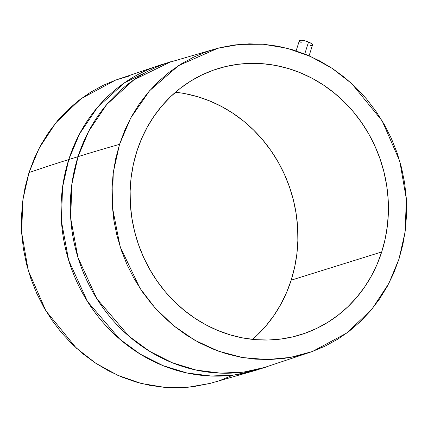 <?xml version="1.0" encoding="UTF-8"?>
<svg xmlns="http://www.w3.org/2000/svg" width="428" height="428" viewBox="0 0 428 428"><rect width="100%" height="100%" fill="white"/><g stroke="black" fill="none" stroke-linecap="round" stroke-linejoin="round"><path stroke-width="0.64" d="M309.091 55.806L312.552 44.951A6.934 1.648 -162.3 0 0 308.545 42.035L304.731 53.992L308.545 42.035A6.934 1.648 -162.3 0 0 299.343 40.735L296.112 50.868M252.531 339.372A139.314 128.143 72.7 0 0 291.184 280.174L381.706 251.948A139.314 128.143 -107.3 0 1 300.734 334.696A139.314 128.143 -107.3 0 1 168.044 294.913A139.314 128.143 -107.3 0 1 136.816 151.448L133.37 164.325L131.139 177.561L130.144 191.032L130.39 204.605L131.877 218.152L134.595 231.537L138.506 244.634L143.589 257.319L149.779 269.469L157.028 280.966L165.256 291.703L174.394 301.569L184.345 310.471L195.024 318.33L206.317 325.066L218.12 330.609L230.318 334.915L242.799 337.938L255.436 339.645L268.11 340.025L280.698 339.078L293.078 336.799L305.137 333.225L316.752 328.383L327.816 322.321L338.216 315.099L347.857 306.78L356.642 297.455L364.49 287.204L371.327 276.13L377.084 264.338L381.706 251.948L385.152 239.07L387.383 225.829L388.378 212.358L388.132 198.785L386.645 185.244L383.927 171.858L380.016 158.756L374.933 146.071L368.743 133.921L361.494 122.424L353.266 111.692L344.128 101.827L334.177 92.919L323.498 85.065L312.205 78.329L300.403 72.781L288.205 68.48L275.723 65.457L263.086 63.745L250.412 63.365L237.824 64.318L225.444 66.591L213.385 70.165L201.77 75.007L190.706 81.074L180.306 88.296L170.665 96.61L161.88 105.941L154.032 116.191L147.195 127.26L141.438 139.052L136.816 151.448A139.314 128.143 -107.3 0 1 217.788 68.699A139.314 128.143 -107.3 0 1 350.479 108.482A139.314 128.143 -107.3 0 1 381.706 251.948L291.184 280.174L286.562 292.565L280.805 304.356L273.968 315.431L266.12 325.681L257.335 335.012L252.531 339.372M217.954 48.203L161.741 64.542L115.474 80.159L81.101 98.659L55.956 122.643L39.178 148.115L29.013 172.586A5938.693 1411.935 17.7 0 1 68.764 159.558L79.501 133.98L97.466 107.396L124.618 82.706L161.741 64.542A159.965 147.141 72.7 0 0 68.764 159.558L78.04 156.664A159.965 147.141 -107.3 0 1 171.013 61.653L133.894 79.811L106.743 104.502L88.773 131.086L78.04 156.664A5938.693 1411.935 17.7 0 1 119.535 144.354L130.706 117.994L149.666 90.656L178.53 65.634L217.954 48.203L239.974 44.362L263.263 44.25L287.011 48.22L310.279 56.33L332.123 68.309L351.73 83.588L382.102 120.776L399.741 161.083L406.365 199.111L405.102 232.013L398.987 259.036L393.712 273.182L387.142 286.637L379.342 299.268L370.386 310.969L360.36 321.61L349.355 331.101L337.489 339.345L324.868 346.263L311.611 351.789L297.856 355.866L283.721 358.466L269.356 359.547L254.895 359.113L240.477 357.166L226.235 353.715L212.315 348.804L198.843 342.475L185.955 334.792L173.773 325.826L162.415 315.661L151.988 304.404L142.599 292.153L134.328 279.035L127.26 265.173L121.466 250.696L116.999 235.748L113.902 220.474L112.206 205.017L111.922 189.529L113.062 174.159L115.603 159.05L119.535 144.354L124.81 130.214L131.38 116.758L139.18 104.122L148.136 92.427L158.162 81.78L169.167 72.289L181.033 64.045L193.654 57.127L206.911 51.606L220.666 47.524L234.801 44.929L249.166 43.843L263.627 44.277L278.045 46.229L292.287 49.675L306.207 54.591L319.679 60.915L332.567 68.603L344.749 77.57L356.107 87.729L366.534 98.991L375.923 111.237L384.194 124.355L391.262 138.223L397.056 152.7L401.523 167.642L404.62 182.922L406.316 198.378L406.6 213.866L405.46 229.237L402.919 244.34L398.987 259.036L388.822 283.507L372.044 308.979L346.899 332.963L312.526 351.463L290.751 357.369L267.216 359.579L242.724 357.567L218.264 351.099L194.901 340.303L173.608 325.692L155.166 308.058L140.036 288.37L120.118 246.667L112.334 206.895L113.27 172.468L119.535 144.354A5938.693 1411.935 -162.3 0 0 78.04 156.664L71.813 184.404L70.7 218.269L77.933 257.405L96.803 298.674L128.951 336.194L149.522 351.26L172.281 362.746L196.308 370.113L220.602 373.141L244.195 371.986L266.259 367.08A159.965 147.141 -107.3 0 1 113.902 321.401A159.965 147.141 -107.3 0 1 78.04 156.664L68.764 159.558A159.965 147.141 72.7 0 0 104.625 324.29A159.965 147.141 72.7 0 0 256.987 369.969L234.919 374.875L211.33 376.035L187.031 373.002L163.004 365.64L140.25 354.149L119.674 339.088L87.531 301.563L68.657 260.299L61.423 221.158L62.536 187.293L68.764 159.558A5938.693 1411.935 -162.3 0 0 29.013 172.586L22.898 199.609L21.635 232.511L28.259 270.539L45.898 310.846L76.27 348.034L95.877 363.313L117.721 375.292L140.989 383.402L164.737 387.372L188.026 387.26L210.046 383.418L256.987 369.969L312.526 351.463M115.517 80.143L103.132 85.359L90.511 92.277L78.645 100.521L67.64 110.007L57.614 120.653L48.658 132.348L40.858 144.985L34.288 158.44L29.013 172.586L25.081 187.277L22.54 202.385L21.4 217.756L21.684 233.244L23.38 248.7L26.477 263.974L30.944 278.922L36.738 293.399L43.806 307.267L52.077 320.385L61.466 332.631L71.893 343.893L83.251 354.052L95.433 363.019L108.321 370.702L121.793 377.031L135.713 381.942L149.955 385.393L164.373 387.345L178.834 387.779L193.199 386.693L210.164 383.386M221.089 380.016L233.014 375.121M130.144 75.751L116.389 79.833M185.201 93.684L197.683 96.707L209.881 101.013L221.683 106.556L232.976 113.292L243.655 121.151L253.606 130.053L262.744 139.919L270.972 150.656L278.221 162.148L284.411 174.298L289.494 186.988L293.405 200.085L296.123 213.47L297.61 227.017L297.856 240.59L296.861 254.061L294.63 267.297L291.184 280.174A139.314 128.143 72.7 0 0 175.469 92.25M311.418 45.454L312.574 44.844L311.493 43.56L308.545 42.035L304.72 40.778L301.312 40.221L299.466 40.548L299.44 41.211L301.216 42.634M310.316 45.448L310.584 45.464"/></g></svg>
